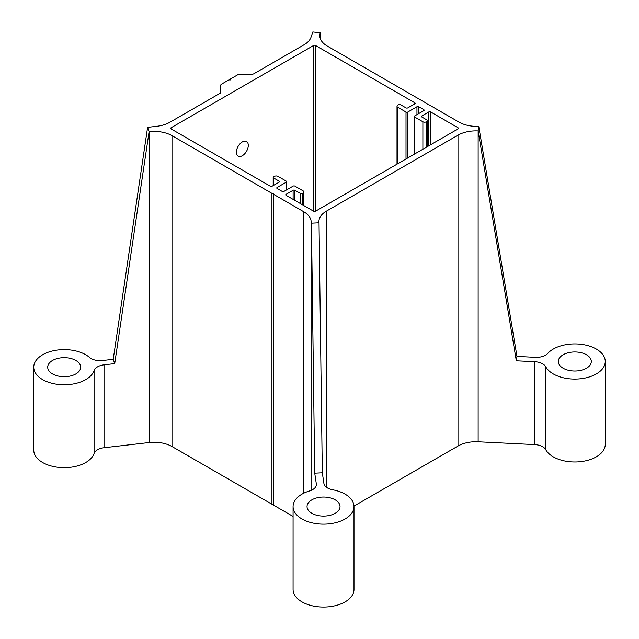 <?xml version="1.0" encoding="UTF-8"?>
<svg xmlns="http://www.w3.org/2000/svg" width="639" height="639" viewBox="0 0 639 639"><rect width="100%" height="100%" fill="white"/><g stroke="black" fill="none" stroke-linecap="round" stroke-linejoin="round"><path stroke-width="0.96" d="M248.291 145.373A8.435 4.872 -60 0 1 241.43 156.148A8.435 4.872 -60 0 1 238.107 156.124A8.435 4.872 -60 0 1 238.107 146.379A8.435 4.872 -60 0 1 246.542 141.515A8.435 4.872 -60 0 1 248.291 145.373M147.593 127.361L149.087 131.674L114.716 363.607L104.037 364.837A12.692 7.325 0 0 0 94.077 370.604A30.456 17.588 180 0 1 61.232 384.702A30.456 17.588 180 0 1 33.739 367.201A30.456 17.588 180 0 1 55.345 350.372A30.456 17.588 180 0 1 89.508 357.417A12.692 7.325 0 0 0 102.544 360.532L113.223 359.294L147.593 127.361L156.859 126.29A25.384 14.657 0 0 0 169.83 122.281L220.048 93.294A2.54 1.462 0 0 0 220.79 92.256L220.79 85.179A2.54 1.462 180 0 1 221.533 84.14L228.866 79.907L230.663 79.907L230.663 78.877L237.996 74.643A2.54 1.462 180 0 1 239.785 74.212L252.046 74.212A2.54 1.462 0 0 0 253.835 73.781L304.052 44.786A25.384 14.657 0 0 0 310.993 37.302L312.846 31.95L320.315 32.813A25.384 14.657 0 0 0 319.819 35.688A25.384 14.657 0 0 0 327.256 46.048L427.187 103.742L427.187 104.78L428.985 104.78L459.002 122.113A25.384 14.657 0 0 0 474.769 126.346L478.795 126.546L516.967 356.418L535.41 357.337A12.692 7.325 0 0 0 547.767 353.407A30.456 17.588 180 0 1 582.017 344.413A30.456 17.588 180 0 1 605.261 361.498A30.456 17.588 180 0 1 579.453 378.879A30.456 17.588 180 0 1 545.762 366.802A12.692 7.325 0 0 0 534.755 361.714L516.32 360.795L516.967 356.418M586.474 354.765A16.502 9.529 0 0 0 568.494 352.696A16.502 9.529 0 0 0 558.31 361.498A16.502 9.529 0 0 0 574.804 371.027A16.502 9.529 0 0 0 591.307 361.498A16.502 9.529 0 0 0 586.474 354.765M516.32 360.795L478.14 130.931L478.795 126.546M605.261 361.498L605.261 444.401A30.456 17.588 180 0 1 579.453 461.773A30.456 17.588 180 0 1 545.762 449.704A12.692 7.325 0 0 0 534.755 444.608L478.14 441.789A25.384 14.657 0 0 0 458.011 446.03L353.982 506.088M322.32 472.796L323.909 483.443A12.692 7.325 0 0 0 332.727 489.801A30.456 17.588 180 0 1 353.998 506.567A30.456 17.588 180 0 1 323.542 524.156A30.456 17.588 180 0 1 293.077 506.567A30.456 17.588 180 0 1 309.516 490.96A12.692 7.325 0 0 0 316.369 484.45A12.692 7.325 0 0 0 316.321 483.819L314.731 473.179L311.441 223.171L319.029 222.787L322.32 472.796L314.731 473.179M311.872 513.301A16.502 9.529 0 0 0 329.852 515.369A16.502 9.529 0 0 0 340.036 506.567A16.502 9.529 0 0 0 323.542 497.046A16.502 9.529 0 0 0 307.039 506.567A16.502 9.529 0 0 0 311.872 513.301M353.998 506.567L353.998 589.462A30.456 17.588 180 0 1 323.542 607.05A30.456 17.588 180 0 1 293.077 589.462L293.077 506.567M311.441 223.171L311.089 220.846A25.384 14.657 0 0 0 303.749 211.741L273.732 194.408L273.732 193.377L271.942 193.377L172.011 135.676A25.384 14.657 0 0 0 149.087 131.674L149.087 442.539L104.037 447.739A12.692 7.325 0 0 0 94.077 453.506A30.456 17.588 180 0 1 61.232 467.596A30.456 17.588 180 0 1 33.739 450.096L33.739 367.201M114.716 363.607L113.223 359.294M75.857 360.468A16.502 9.529 0 0 0 57.877 358.399A16.502 9.529 0 0 0 47.693 367.201A16.502 9.529 0 0 0 64.196 376.722A16.502 9.529 0 0 0 80.69 367.201A16.502 9.529 0 0 0 75.857 360.468M478.14 441.789L478.14 130.931A25.384 14.657 0 0 0 458.011 135.164L326.369 211.166A25.384 14.657 0 0 0 318.933 221.533A25.384 14.657 0 0 0 319.029 222.787M170.98 128.87A1.27 0.735 180 0 1 170.613 128.351A1.27 0.735 180 0 1 170.98 127.832L313.669 45.457A1.27 0.735 180 0 1 315.458 45.457L414.799 102.807A1.27 0.735 180 0 1 415.174 103.326A1.27 0.735 180 0 1 414.799 103.845L407.802 107.887A1.27 0.735 180 0 1 406.013 107.887L400.445 104.676A1.27 0.735 0 0 0 398.648 104.676L397.754 105.195A2.54 1.462 0 0 0 397.011 106.226A2.54 1.462 0 0 0 397.754 107.264L406.013 112.033A1.27 0.735 0 0 0 407.802 112.033L416.955 106.745A1.27 0.735 180 0 1 418.753 106.745L423.777 109.644A1.27 0.735 180 0 1 424.152 110.164A1.27 0.735 180 0 1 423.777 110.683L414.623 115.971A1.27 0.735 0 0 0 414.256 116.49A1.27 0.735 0 0 0 414.623 117.001L422.882 121.769A2.54 1.462 0 0 0 426.469 121.769L427.371 121.25A1.27 0.735 0 0 0 427.739 120.731A1.27 0.735 0 0 0 427.371 120.22L421.804 117.001A1.27 0.735 180 0 1 421.436 116.49A1.27 0.735 180 0 1 421.804 115.971L428.801 111.929A1.27 0.735 180 0 1 430.598 111.929L458.147 127.832A1.27 0.735 180 0 1 458.514 128.351A1.27 0.735 180 0 1 458.147 128.87L315.458 211.245A1.27 0.735 180 0 1 313.669 211.245L286.12 195.342A1.27 0.735 180 0 1 285.745 194.823A1.27 0.735 180 0 1 286.12 194.304L293.117 190.27A1.27 0.735 180 0 1 294.906 190.27L300.474 193.481A1.27 0.735 0 0 0 302.271 193.481L303.166 192.962A2.54 1.462 0 0 0 303.908 191.924A2.54 1.462 0 0 0 303.166 190.885L294.906 186.125A1.27 0.735 0 0 0 293.117 186.125L283.964 191.404A1.27 0.735 180 0 1 282.166 191.404L277.142 188.505A1.27 0.735 180 0 1 276.767 187.986A1.27 0.735 180 0 1 277.142 187.467L286.296 182.187A1.27 0.735 0 0 0 286.663 181.668A1.27 0.735 0 0 0 286.296 181.149L278.037 176.38A2.54 1.462 0 0 0 274.45 176.38L273.548 176.899A1.27 0.735 0 0 0 273.18 177.418A1.27 0.735 0 0 0 273.548 177.938L279.115 181.149A1.27 0.735 180 0 1 279.491 181.668A1.27 0.735 180 0 1 279.115 182.187L272.118 186.221A1.27 0.735 180 0 1 270.321 186.221L170.98 128.87L170.98 127.832M320.522 39.107L320.315 32.813L320.315 38.564M293.077 516.44L273.732 505.273L273.732 194.408M273.732 504.235L271.942 504.235L271.942 193.377M271.942 504.235L172.011 446.541A25.384 14.657 0 0 0 149.087 442.539M545.762 449.704L545.762 366.802M534.755 444.608L534.755 361.714M316.321 485.081L316.321 483.819M311.089 490.401L311.089 220.846M104.037 447.739L104.037 364.837M313.669 211.245L313.669 45.457M315.458 211.245L315.458 45.457M414.799 103.845L414.799 102.807M397.754 163.736L397.754 107.264M406.013 158.967L406.013 112.033M407.802 157.937L407.802 112.033M416.955 114.621L416.955 106.745M418.753 113.582L418.753 106.745M423.777 110.683L423.777 109.644M414.623 153.999L414.623 117.001M422.882 149.23L422.882 121.769M426.469 147.154L426.469 121.769M427.371 146.643L427.371 121.25M421.804 117.001L421.804 115.971M428.801 145.812L428.801 111.929M430.598 144.773L430.598 111.929M458.147 128.87L458.147 127.832M286.12 195.342L286.12 194.304M293.117 199.384L293.117 190.27M294.906 200.414L294.906 190.27M300.474 203.633L300.474 193.481M302.271 204.664L302.271 193.481M303.166 205.183L303.166 192.962M277.142 188.505L277.142 187.467M286.296 190.063L286.296 182.187M273.548 185.398L273.548 177.938M279.115 182.187L279.115 181.149M303.749 493.196L303.749 211.741M172.011 446.541L172.011 135.676M94.077 453.506L94.077 370.604M458.011 446.03L458.011 135.164M326.369 487.19L326.369 211.166M397.011 164.167L397.011 106.226M414.256 154.215L414.256 116.49M427.739 146.427L427.739 120.731M303.908 205.614L303.908 191.924M286.663 189.847L286.663 181.668M273.18 185.614L273.18 177.418"/></g></svg>
